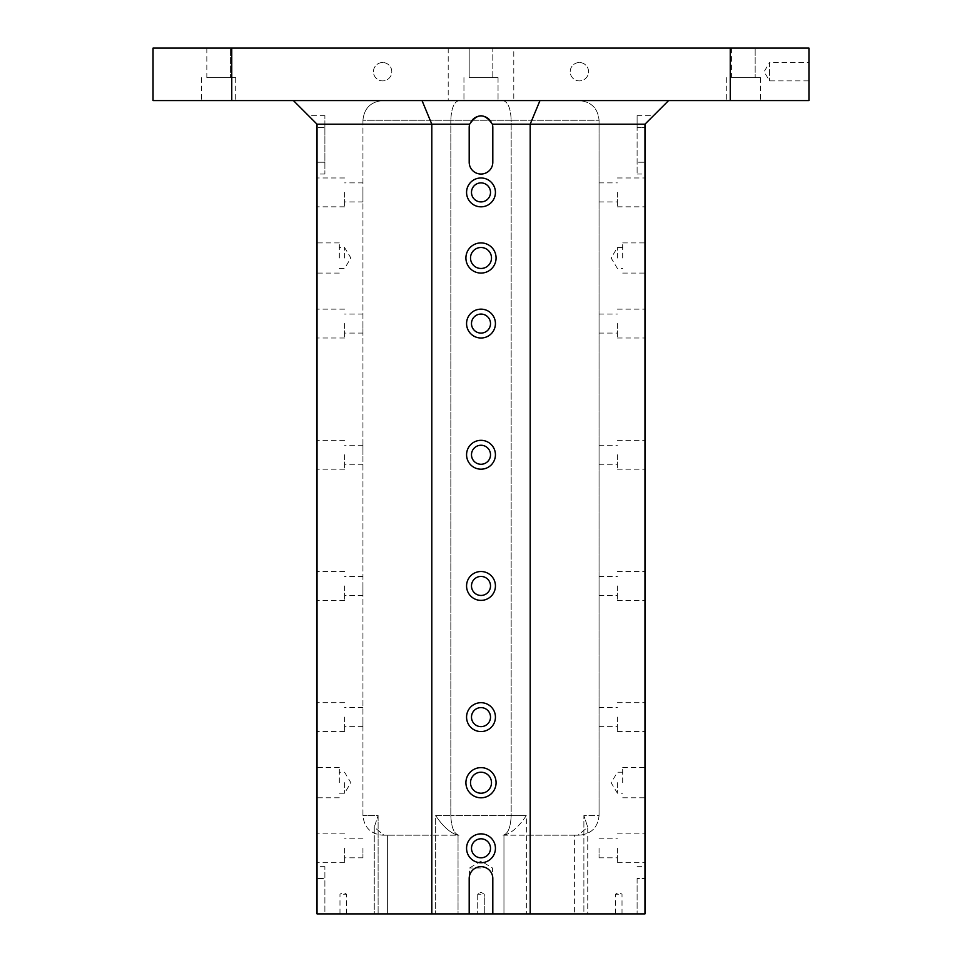 <?xml version="1.0" encoding="UTF-8"?>
<svg xmlns="http://www.w3.org/2000/svg" width="962" height="962" viewBox="0 0 962 962"><rect width="100%" height="100%" fill="white"/><g stroke="black" fill="none" stroke-linecap="round" stroke-linejoin="round"><path stroke-width="0.72" stroke-dasharray="4.81 3.61" d="M599.061 120.25L599.061 815.511L599.061 120.25L511.171 120.25L511.171 815.511L450.829 815.511L511.171 815.511L511.171 120.25L450.829 120.25L450.829 815.511L450.829 120.25L599.061 120.25C597.871 108.321 591.317 101.768 579.389 100.577L382.611 100.577L579.389 100.577C591.317 101.768 597.871 108.321 599.061 120.25M583.886 913.9L526.346 913.9L587.734 913.9L583.886 913.9L583.886 815.511L599.061 815.511C597.871 827.44 591.317 834.006 579.389 835.196C591.317 834.006 597.871 827.44 599.061 815.511L583.886 815.511L583.886 913.9M617.424 257.996L617.424 247.499L617.424 257.996M622.679 257.996L622.679 242.905L622.679 257.996M644.973 257.996L644.973 242.905L644.973 257.996M492.34 124.182L644.973 124.182L644.973 913.9L637.109 913.9L644.973 913.9L644.973 866.678L644.973 913.9L503.956 913.9L503.956 835.196L530.194 835.196L503.956 835.196L503.956 913.9L503.956 835.196L503.956 913.9L587.734 913.9L587.734 827.2L583.886 815.511L587.734 827.2L578.006 835.196L579.389 835.196L578.006 835.196L587.734 827.2L587.734 913.9L492.809 913.9L492.809 878.486L492.809 913.9L317.027 913.9L324.891 913.9L324.891 866.678L324.891 913.9L317.027 913.9L317.027 124.182L317.027 127.465L317.027 124.182L469.66 124.182C477.224 113.107 484.776 113.107 492.34 124.182A11.809 11.809 0 0 1 492.809 127.465L492.809 162.229A11.809 11.809 0 0 1 481 174.038A11.809 11.809 0 0 1 469.191 162.229L469.191 127.465A11.809 11.809 0 0 1 469.66 124.182M490.512 717.123A9.512 9.512 0 0 1 476.25 725.36A9.512 9.512 0 0 1 476.25 708.886A9.512 9.512 0 0 1 490.512 717.123A9.512 9.512 0 0 0 481 707.611A9.512 9.512 0 0 0 471.488 717.123A9.512 9.512 0 0 0 485.75 725.36A9.512 9.512 0 0 0 485.75 708.886A9.512 9.512 0 0 0 471.488 717.123A9.512 9.512 0 0 0 481 726.635A9.512 9.512 0 0 0 490.512 717.123M490.512 585.942A9.512 9.512 0 0 1 476.25 594.179A9.512 9.512 0 0 1 476.25 577.705A9.512 9.512 0 0 1 490.512 585.942A9.512 9.512 0 0 0 481 576.43A9.512 9.512 0 0 0 471.488 585.942A9.512 9.512 0 0 0 485.75 594.179A9.512 9.512 0 0 0 485.75 577.705A9.512 9.512 0 0 0 471.488 585.942A9.512 9.512 0 0 0 481 595.454A9.512 9.512 0 0 0 490.512 585.942M490.512 454.761A9.512 9.512 0 0 1 476.25 462.999A9.512 9.512 0 0 1 476.25 446.524A9.512 9.512 0 0 1 490.512 454.761A9.512 9.512 0 0 0 481 445.25A9.512 9.512 0 0 0 471.488 454.761A9.512 9.512 0 0 0 485.75 462.999A9.512 9.512 0 0 0 485.75 446.524A9.512 9.512 0 0 0 471.488 454.761A9.512 9.512 0 0 0 481 464.273A9.512 9.512 0 0 0 490.512 454.761M490.512 323.581A9.512 9.512 0 0 1 476.25 331.818A9.512 9.512 0 0 1 476.25 315.344A9.512 9.512 0 0 1 490.512 323.581A9.512 9.512 0 0 0 481 314.069A9.512 9.512 0 0 0 471.488 323.581A9.512 9.512 0 0 0 485.75 331.818A9.512 9.512 0 0 0 485.75 315.344A9.512 9.512 0 0 0 471.488 323.581A9.512 9.512 0 0 0 481 333.092A9.512 9.512 0 0 0 490.512 323.581M490.512 192.4A9.512 9.512 0 0 1 476.25 200.637A9.512 9.512 0 0 1 476.25 184.163A9.512 9.512 0 0 1 490.512 192.4A9.512 9.512 0 0 0 481 182.888A9.512 9.512 0 0 0 471.488 192.4A9.512 9.512 0 0 0 485.75 200.637A9.512 9.512 0 0 0 485.75 184.163A9.512 9.512 0 0 0 471.488 192.4A9.512 9.512 0 0 0 481 201.912A9.512 9.512 0 0 0 490.512 192.4M599.061 717.123L599.061 726.635L599.061 717.123M599.061 585.942L599.061 595.454L599.061 585.942M599.061 454.761L599.061 445.25L599.061 454.761M599.061 323.581L599.061 333.092L599.061 323.581M599.061 192.4L599.061 201.912L599.061 192.4M530.194 913.9L530.194 835.196L578.006 835.196L574.615 835.196L574.615 913.9L574.615 835.196L530.194 835.196L530.194 913.9L530.194 124.182L539.971 100.577L668.59 100.577L293.41 100.577L539.971 100.577M458.044 835.196L458.044 913.9L458.044 835.196L458.044 913.9L378.114 913.9L458.044 913.9L431.806 913.9L458.044 913.9L458.044 835.196L431.806 835.196L458.97 835.196C454.04 834.006 451.322 827.44 450.829 815.511C451.322 827.44 454.04 834.006 458.97 835.196L457.599 835.196C450.108 832.9 442.797 826.334 435.654 815.511L450.829 815.511L435.654 815.511L435.654 913.9L435.654 815.511C442.797 826.334 450.108 832.9 457.599 835.196L458.044 835.196M362.939 120.25L362.939 815.511C364.129 827.44 370.683 834.006 382.611 835.196C370.683 834.006 364.129 827.44 362.939 815.511L362.939 120.25L450.829 120.25L362.939 120.25C364.129 108.321 370.683 101.768 382.611 100.577C370.683 101.768 364.129 108.321 362.939 120.25M362.939 717.123L362.939 726.635L362.939 717.123M362.939 585.942L362.939 595.454L362.939 585.942M362.939 454.761L362.939 445.25L362.939 454.761M362.939 323.581L362.939 333.092L362.939 323.581M362.939 192.4L362.939 201.912L362.939 192.4M431.806 913.9L387.385 913.9L387.385 835.196L383.994 835.196L387.385 835.196L387.385 913.9L431.806 913.9L431.806 835.196L387.385 835.196L431.806 835.196L431.806 913.9L431.806 124.182L422.029 100.577M343.254 913.9L346.536 913.9L343.254 913.9M481 913.9L469.516 913.9L481 913.9M618.746 913.9L615.464 913.9L618.746 913.9M387.385 913.9L374.266 913.9L378.114 913.9L374.266 913.9L374.266 827.2L378.114 815.511L378.114 913.9L378.114 815.511L362.939 815.511L378.114 815.511L374.266 827.2L383.994 835.196L382.611 835.196L383.994 835.196L374.266 827.2L374.266 913.9L387.385 913.9M231.758 100.577L231.758 48.1L153.042 48.1L153.042 100.577L808.958 100.577L808.958 48.1L730.242 48.1L730.242 100.577M317.027 257.996L317.027 242.905L317.027 257.996M317.027 782.719L317.027 767.628L317.027 782.719M317.027 848.304L317.027 833.874L317.027 848.304M317.027 717.123L317.027 702.693L317.027 717.123M317.027 585.942L317.027 571.512L317.027 585.942M317.027 454.761L317.027 440.331L317.027 454.761M317.027 323.581L317.027 309.151L317.027 323.581M317.027 192.4L317.027 177.97L317.027 192.4M317.027 878.486L317.027 866.678L317.027 878.486L324.891 878.486L317.027 878.486M317.027 162.229L317.027 127.465L317.027 174.038L317.027 162.229L324.891 162.229L324.891 174.038L324.891 127.465L324.891 162.229L317.027 162.229M496.091 257.996A15.091 15.091 0 0 0 473.46 244.925A15.091 15.091 0 0 0 473.46 271.056A15.091 15.091 0 0 0 496.091 257.996A15.091 15.091 0 0 1 473.46 271.056A15.091 15.091 0 0 1 473.46 244.925A15.091 15.091 0 0 1 496.091 257.996M496.091 782.719A15.091 15.091 0 0 0 473.46 769.648A15.091 15.091 0 0 0 473.46 795.778A15.091 15.091 0 0 0 496.091 782.719A15.091 15.091 0 0 1 473.46 795.778A15.091 15.091 0 0 1 473.46 769.648A15.091 15.091 0 0 1 496.091 782.719M495.43 848.304A14.43 14.43 0 0 0 473.785 835.81A14.43 14.43 0 0 0 473.785 860.81A14.43 14.43 0 0 0 495.43 848.304A14.43 14.43 0 0 1 473.785 860.81A14.43 14.43 0 0 1 473.785 835.81A14.43 14.43 0 0 1 495.43 848.304M495.43 717.123A14.43 14.43 0 0 0 473.785 704.629A14.43 14.43 0 0 0 473.785 729.629A14.43 14.43 0 0 0 495.43 717.123A14.43 14.43 0 0 1 473.785 729.629A14.43 14.43 0 0 1 473.785 704.629A14.43 14.43 0 0 1 495.43 717.123M495.43 585.942A14.43 14.43 0 0 0 473.785 573.448A14.43 14.43 0 0 0 473.785 598.448A14.43 14.43 0 0 0 495.43 585.942A14.43 14.43 0 0 1 473.785 598.448A14.43 14.43 0 0 1 473.785 573.448A14.43 14.43 0 0 1 495.43 585.942M495.43 454.761A14.43 14.43 0 0 0 473.785 442.267A14.43 14.43 0 0 0 473.785 467.255A14.43 14.43 0 0 0 495.43 454.761A14.43 14.43 0 0 1 473.785 467.255A14.43 14.43 0 0 1 473.785 442.267A14.43 14.43 0 0 1 495.43 454.761M495.43 323.581A14.43 14.43 0 0 0 473.785 311.087A14.43 14.43 0 0 0 473.785 336.075A14.43 14.43 0 0 0 495.43 323.581A14.43 14.43 0 0 1 473.785 336.075A14.43 14.43 0 0 1 473.785 311.087A14.43 14.43 0 0 1 495.43 323.581M495.43 192.4A14.43 14.43 0 0 0 473.785 179.906A14.43 14.43 0 0 0 473.785 204.894A14.43 14.43 0 0 0 495.43 192.4A14.43 14.43 0 0 1 473.785 204.894A14.43 14.43 0 0 1 473.785 179.906A14.43 14.43 0 0 1 495.43 192.4M469.191 913.9L469.191 878.486A11.809 11.809 0 0 1 481 866.678A11.809 11.809 0 0 1 492.809 878.486A11.809 11.809 0 0 0 481 866.678A11.809 11.809 0 0 0 469.191 878.486L469.191 913.9L469.191 878.486A11.809 11.809 0 0 1 481 866.678A11.809 11.809 0 0 1 492.809 878.486L492.809 913.9M644.973 782.719L644.973 767.628L644.973 782.719M644.973 848.304L644.973 833.874L644.973 848.304M644.973 717.123L644.973 702.693L644.973 717.123M644.973 585.942L644.973 571.512L644.973 585.942M644.973 454.761L644.973 440.331L644.973 454.761M644.973 323.581L644.973 309.151L644.973 323.581M644.973 192.4L644.973 177.97L644.973 192.4M644.973 127.465L644.973 162.229L644.973 127.465L637.109 127.465L637.109 174.038L637.109 115.656L637.109 127.465L644.973 127.465M644.973 162.229L644.973 174.038L644.973 162.229L637.109 162.229L644.973 162.229M230.447 48.1L206.83 48.1L230.447 48.1L206.83 48.1L230.447 48.1L206.83 48.1L230.447 48.1L230.447 77.621L206.83 77.621L230.447 77.621L206.83 77.621L230.447 77.621L206.83 77.621L230.447 77.621L230.447 48.1L230.447 77.621M492.809 48.1L469.191 48.1L492.809 48.1L469.191 48.1L492.809 48.1L492.809 77.621L469.191 77.621L492.809 77.621L469.191 77.621L492.809 77.621L492.809 48.1M755.17 48.1L731.553 48.1L755.17 48.1L731.553 48.1L755.17 48.1L731.553 48.1L755.17 48.1L755.17 77.621L731.553 77.621L755.17 77.621L731.553 77.621L755.17 77.621L731.553 77.621L755.17 77.621L755.17 48.1L755.17 77.621M513.792 48.1L448.208 48.1L513.792 48.1L513.792 100.577L448.208 100.577L513.792 100.577M231.758 48.1L730.242 48.1M218.639 100.577L201.587 100.577L218.639 100.577M481 100.577L463.949 100.577L481 100.577M743.361 100.577L760.413 100.577L743.361 100.577M808.958 62.53L808.958 80.892L808.958 62.53L769.6 62.53L769.6 80.892L769.6 62.53L764.081 71.717L769.6 80.892L808.958 80.892M382.611 62.53A9.187 9.187 0 0 0 374.663 76.299A9.187 9.187 0 0 0 390.572 76.299A9.187 9.187 0 0 0 382.611 62.53A9.187 9.187 0 0 0 373.436 71.717A9.187 9.187 0 0 0 382.611 80.892A9.187 9.187 0 0 0 391.799 71.717A9.187 9.187 0 0 0 382.611 62.53M579.389 62.53A9.187 9.187 0 0 0 571.428 76.299A9.187 9.187 0 0 0 587.337 76.299A9.187 9.187 0 0 0 579.389 62.53A9.187 9.187 0 0 0 570.201 71.717A9.187 9.187 0 0 0 579.389 80.892A9.187 9.187 0 0 0 588.564 71.717A9.187 9.187 0 0 0 579.389 62.53M293.41 100.577L317.027 124.182M668.59 100.577L644.973 124.182M503.956 835.196L504.401 835.196C511.892 832.9 519.203 826.334 526.346 815.511L511.171 815.511C510.678 827.44 507.96 834.006 503.03 835.196C507.96 834.006 510.678 827.44 511.171 815.511L526.346 815.511L526.346 913.9L526.346 815.511C519.203 826.334 511.892 832.9 504.401 835.196L503.956 835.196M458.97 100.577C454.04 101.768 451.322 108.321 450.829 120.25C451.322 108.321 454.04 101.768 458.97 100.577M503.03 100.577C507.96 101.768 510.678 108.321 511.171 120.25C510.678 108.321 507.96 101.768 503.03 100.577M637.109 878.486L637.109 913.9L637.109 878.486L644.973 878.486L637.109 878.486M448.208 48.1L448.208 100.577M731.553 48.1L731.553 77.621M743.361 77.621L760.413 77.621L743.361 77.621M206.83 48.1L206.83 77.621M218.639 77.621L235.69 77.621L218.639 77.621M469.191 48.1L469.191 77.621L469.191 48.1M481 77.621L498.051 77.621L481 77.621M481 867.989L469.516 867.989L481 867.989M481 894.227L477.717 894.227L481 894.227M618.746 894.227L615.464 894.227L618.746 894.227M343.254 894.227L346.536 894.227L343.254 894.227M469.191 127.465L469.191 162.229A11.809 11.809 0 0 0 481 174.038A11.809 11.809 0 0 0 492.809 162.229L492.809 127.465A11.809 11.809 0 0 0 481 115.656A11.809 11.809 0 0 0 469.191 127.465A11.809 11.809 0 0 1 481 115.656A11.809 11.809 0 0 1 492.809 127.465L492.809 162.229A11.809 11.809 0 0 1 481 174.038A11.809 11.809 0 0 1 469.191 162.229L469.191 127.465M471.488 848.304A9.512 9.512 0 0 0 481 857.815A9.512 9.512 0 0 0 490.512 848.304A9.512 9.512 0 0 0 481 838.804A9.512 9.512 0 0 0 471.488 848.304A9.512 9.512 0 0 0 485.75 856.541A9.512 9.512 0 0 0 485.75 840.079A9.512 9.512 0 0 0 471.488 848.304M490.512 848.304A9.512 9.512 0 0 1 476.25 856.541A9.512 9.512 0 0 1 476.25 840.079A9.512 9.512 0 0 1 490.512 848.304M470.502 782.719A10.498 10.498 0 0 0 486.243 791.81A10.498 10.498 0 0 0 486.243 773.628A10.498 10.498 0 0 0 470.502 782.719A10.498 10.498 0 0 0 486.243 791.81A10.498 10.498 0 0 0 486.243 773.628A10.498 10.498 0 0 0 470.502 782.719M470.502 257.996A10.498 10.498 0 0 0 486.243 267.075A10.498 10.498 0 0 0 486.243 248.905A10.498 10.498 0 0 0 470.502 257.996A10.498 10.498 0 0 0 486.243 267.075A10.498 10.498 0 0 0 486.243 248.905A10.498 10.498 0 0 0 470.502 257.996M324.891 127.465L324.891 115.656L324.891 127.465L317.027 127.465L324.891 127.465M344.576 192.4L344.576 206.83L344.576 192.4M344.576 323.581L344.576 338.011L344.576 323.581M344.576 454.761L344.576 469.191L344.576 454.761M344.576 585.942L344.576 600.372L344.576 585.942M344.576 717.123L344.576 731.553L344.576 717.123M344.576 848.304L344.576 862.734L344.576 848.304M362.939 848.304L362.939 857.815L362.939 848.304M339.321 782.719L339.321 767.628L339.321 782.719M344.576 782.719L344.576 793.217L344.576 782.719M339.321 257.996L339.321 242.905L339.321 257.996M344.576 257.996L344.576 247.499L344.576 257.996M466.57 192.4A14.43 14.43 0 0 0 488.215 204.894A14.43 14.43 0 0 0 488.215 179.906A14.43 14.43 0 0 0 466.57 192.4M466.57 323.581A14.43 14.43 0 0 0 488.215 336.075A14.43 14.43 0 0 0 488.215 311.087A14.43 14.43 0 0 0 466.57 323.581M466.57 454.761A14.43 14.43 0 0 0 488.215 467.255A14.43 14.43 0 0 0 488.215 442.267A14.43 14.43 0 0 0 466.57 454.761M466.57 585.942A14.43 14.43 0 0 0 488.215 598.448A14.43 14.43 0 0 0 488.215 573.448A14.43 14.43 0 0 0 466.57 585.942M466.57 717.123A14.43 14.43 0 0 0 488.215 729.629A14.43 14.43 0 0 0 488.215 704.629A14.43 14.43 0 0 0 466.57 717.123M466.57 848.304A14.43 14.43 0 0 0 488.215 860.81A14.43 14.43 0 0 0 488.215 835.81A14.43 14.43 0 0 0 466.57 848.304M465.909 782.719A15.091 15.091 0 0 0 488.54 795.778A15.091 15.091 0 0 0 488.54 769.648A15.091 15.091 0 0 0 465.909 782.719M491.498 782.719A10.498 10.498 0 0 1 475.757 791.81A10.498 10.498 0 0 1 475.757 773.628A10.498 10.498 0 0 1 491.498 782.719M465.909 257.996A15.091 15.091 0 0 0 488.54 271.056A15.091 15.091 0 0 0 488.54 244.925A15.091 15.091 0 0 0 465.909 257.996M491.498 257.996A10.498 10.498 0 0 1 475.757 267.075A10.498 10.498 0 0 1 475.757 248.905A10.498 10.498 0 0 1 491.498 257.996M617.424 192.4L617.424 206.83L617.424 192.4M617.424 323.581L617.424 338.011L617.424 323.581M617.424 454.761L617.424 469.191L617.424 454.761M617.424 585.942L617.424 600.372L617.424 585.942M617.424 717.123L617.424 731.553L617.424 717.123M617.424 848.304L617.424 862.734L617.424 848.304M599.061 848.304L599.061 857.815L599.061 848.304M622.679 782.719L622.679 767.628L622.679 782.719M617.424 782.719L617.424 793.217L617.424 782.719M622.679 247.499L617.424 247.499L611.123 257.996L617.424 268.482L622.679 268.482M622.679 273.076L644.973 273.076M622.679 242.905L644.973 242.905M637.109 866.678L644.973 866.678M726.31 77.621L726.31 100.577M760.413 77.621L760.413 100.577M201.587 77.621L201.587 100.577M235.69 77.621L235.69 100.577M463.949 77.621L463.949 100.577L463.949 77.621M498.051 77.621L498.051 100.577L498.051 77.621M492.484 913.9L492.484 867.989L481 861.086L469.516 867.989L469.516 913.9M477.717 894.227L477.717 913.9L477.717 894.227L481 892.255L484.283 894.227L484.283 913.9L484.283 894.227L481 892.255L477.717 894.227M622.017 913.9L622.017 894.227L618.746 892.255L615.464 894.227L615.464 913.9M346.536 913.9L346.536 894.227L343.254 892.255L339.983 894.227L339.983 913.9M324.891 174.038L317.027 174.038M324.891 115.656L308.501 115.656M324.891 866.678L317.027 866.678M344.576 177.97L317.027 177.97M344.576 206.83L317.027 206.83M362.939 182.888L344.576 182.888M362.939 201.912L344.576 201.912M344.576 309.151L317.027 309.151M344.576 338.011L317.027 338.011M362.939 314.069L344.576 314.069M362.939 333.092L344.576 333.092M344.576 440.331L317.027 440.331M344.576 469.191L317.027 469.191M362.939 445.25L344.576 445.25M362.939 464.273L344.576 464.273M344.576 571.512L317.027 571.512M344.576 600.372L317.027 600.372M362.939 576.43L344.576 576.43M362.939 595.454L344.576 595.454M344.576 702.693L317.027 702.693M344.576 731.553L317.027 731.553M362.939 707.611L344.576 707.611M362.939 726.635L344.576 726.635M344.576 833.874L317.027 833.874M344.576 862.734L317.027 862.734M362.939 838.804L344.576 838.804M362.939 857.815L344.576 857.815M339.321 767.628L317.027 767.628M339.321 797.799L317.027 797.799M339.321 793.217L344.576 793.217L350.877 782.719L344.576 772.221L339.321 772.221M339.321 242.905L317.027 242.905M339.321 273.076L317.027 273.076M339.321 268.482L344.576 268.482L350.877 257.996L344.576 247.499L339.321 247.499M637.109 174.038L644.973 174.038M637.109 115.656L653.499 115.656M617.424 206.83L644.973 206.83M617.424 177.97L644.973 177.97M599.061 201.912L617.424 201.912M599.061 182.888L617.424 182.888M617.424 338.011L644.973 338.011M617.424 309.151L644.973 309.151M599.061 333.092L617.424 333.092M599.061 314.069L617.424 314.069M617.424 469.191L644.973 469.191M617.424 440.331L644.973 440.331M599.061 464.273L617.424 464.273M599.061 445.25L617.424 445.25M617.424 600.372L644.973 600.372M617.424 571.512L644.973 571.512M599.061 595.454L617.424 595.454M599.061 576.43L617.424 576.43M617.424 731.553L644.973 731.553M617.424 702.693L644.973 702.693M599.061 726.635L617.424 726.635M599.061 707.611L617.424 707.611M617.424 862.734L644.973 862.734M617.424 833.874L644.973 833.874M599.061 857.815L617.424 857.815M599.061 838.804L617.424 838.804M622.679 797.799L644.973 797.799M622.679 767.628L644.973 767.628M622.679 772.221L617.424 772.221L611.123 782.719L617.424 793.217L622.679 793.217"/><path stroke-width="1.44" d="M153.042 100.577L231.758 100.577L231.758 48.1L153.042 48.1L153.042 100.577M530.194 913.9L530.194 124.182L492.34 124.182C484.776 113.107 477.224 113.107 469.66 124.182L317.027 124.182L317.027 913.9L644.973 913.9L644.973 124.182L530.194 124.182L539.971 100.577M668.59 100.577L644.973 124.182M465.909 257.996A15.091 15.091 0 0 1 488.54 244.925A15.091 15.091 0 0 1 488.54 271.056A15.091 15.091 0 0 1 465.909 257.996M465.909 782.719A15.091 15.091 0 0 1 488.54 769.648A15.091 15.091 0 0 1 488.54 795.778A15.091 15.091 0 0 1 465.909 782.719M466.57 848.304A14.43 14.43 0 0 1 488.215 835.81A14.43 14.43 0 0 1 488.215 860.81A14.43 14.43 0 0 1 466.57 848.304M466.57 717.123A14.43 14.43 0 0 1 488.215 704.629A14.43 14.43 0 0 1 488.215 729.629A14.43 14.43 0 0 1 466.57 717.123M466.57 585.942A14.43 14.43 0 0 1 488.215 573.448A14.43 14.43 0 0 1 488.215 598.448A14.43 14.43 0 0 1 466.57 585.942M466.57 454.761A14.43 14.43 0 0 1 488.215 442.267A14.43 14.43 0 0 1 488.215 467.255A14.43 14.43 0 0 1 466.57 454.761M466.57 323.581A14.43 14.43 0 0 1 488.215 311.087A14.43 14.43 0 0 1 488.215 336.075A14.43 14.43 0 0 1 466.57 323.581M466.57 192.4A14.43 14.43 0 0 1 488.215 179.906A14.43 14.43 0 0 1 488.215 204.894A14.43 14.43 0 0 1 466.57 192.4M492.809 913.9L492.809 878.486A11.809 11.809 0 0 0 481 866.678A11.809 11.809 0 0 0 469.191 878.486L469.191 913.9M469.66 124.182A11.809 11.809 0 0 0 469.191 127.465L469.191 162.229A11.809 11.809 0 0 0 481 174.038A11.809 11.809 0 0 0 492.809 162.229L492.809 127.465A11.809 11.809 0 0 0 492.34 124.182M431.806 913.9L431.806 124.182L422.029 100.577M231.758 100.577L808.958 100.577L808.958 48.1L231.758 48.1M730.242 100.577L730.242 48.1M293.41 100.577L317.027 124.182M490.512 192.4A9.512 9.512 0 0 1 481 201.912A9.512 9.512 0 0 1 471.488 192.4A9.512 9.512 0 0 1 481 182.888A9.512 9.512 0 0 1 490.512 192.4M490.512 323.581A9.512 9.512 0 0 1 481 333.092A9.512 9.512 0 0 1 471.488 323.581A9.512 9.512 0 0 1 481 314.069A9.512 9.512 0 0 1 490.512 323.581M490.512 454.761A9.512 9.512 0 0 1 481 464.273A9.512 9.512 0 0 1 471.488 454.761A9.512 9.512 0 0 1 481 445.25A9.512 9.512 0 0 1 490.512 454.761M490.512 585.942A9.512 9.512 0 0 1 481 595.454A9.512 9.512 0 0 1 471.488 585.942A9.512 9.512 0 0 1 481 576.43A9.512 9.512 0 0 1 490.512 585.942M490.512 717.123A9.512 9.512 0 0 1 481 726.635A9.512 9.512 0 0 1 471.488 717.123A9.512 9.512 0 0 1 481 707.611A9.512 9.512 0 0 1 490.512 717.123M490.512 848.304A9.512 9.512 0 0 1 481 857.815A9.512 9.512 0 0 1 471.488 848.304A9.512 9.512 0 0 1 481 838.804A9.512 9.512 0 0 1 490.512 848.304M491.498 782.719A10.498 10.498 0 0 1 475.757 791.81A10.498 10.498 0 0 1 475.757 773.628A10.498 10.498 0 0 1 491.498 782.719M491.498 257.996A10.498 10.498 0 0 1 475.757 267.075A10.498 10.498 0 0 1 475.757 248.905A10.498 10.498 0 0 1 491.498 257.996"/></g></svg>
